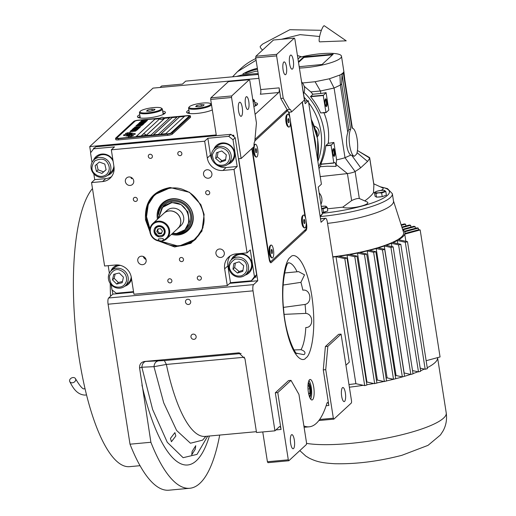 <?xml version="1.0" encoding="UTF-8"?>
<svg xmlns="http://www.w3.org/2000/svg" width="516" height="516" viewBox="0 0 516 516"><rect width="100%" height="100%" fill="white"/><g stroke="black" fill="none" stroke-linecap="round" stroke-linejoin="round"><path stroke-width="0.77" d="M285.735 74.536A6.437 1.851 -95.3 0 1 285.348 74.723A6.437 1.851 -95.3 0 1 282.987 69.176A6.437 1.851 -95.3 0 1 283.781 62.088A6.437 1.851 -95.3 0 1 284.168 61.901A6.437 1.851 -95.3 0 1 286.528 67.448A6.437 1.851 -95.3 0 1 285.735 74.536M248.093 109.308A6.437 1.851 -95.3 0 1 247.712 109.495A6.437 1.851 -95.3 0 1 245.352 103.948A6.437 1.851 -95.3 0 1 246.145 96.86A6.437 1.851 -95.3 0 1 246.525 96.673A6.437 1.851 -95.3 0 1 248.886 102.22A6.437 1.851 -95.3 0 1 248.093 109.308M294.081 349.958L300.996 349.706C304.588 350.97 305.736 352.512 304.44 354.331L303.737 354.627L296.694 353.273M297.01 353.486C295.965 355.453 285.419 335.974 283.581 308.89C280.652 282.059 286.877 261.973 288.122 263.16L288.463 262.689M308.329 382.511A7.566 2.18 -95.3 0 1 310.567 388.129A7.566 2.18 84.7 0 1 309.69 397.307M289.953 117.874L289.25 113.423A5.154 1.483 84.7 0 0 289.018 112.217L291.476 111.991L304.408 100.04L294.855 39.029L294.326 38.094L276.744 54.335L276.602 55.889L255.723 57.818L260.696 89.565L279.117 87.868L280.775 98.453L287.135 109.682L254.962 139.397M279.117 87.868A3.864 1.109 -95.3 0 1 278.698 92.532L255.091 114.339M287.135 109.682L289.592 109.45L283.232 98.227L280.775 98.453M276.602 55.889L283.232 98.227M278.698 92.532L260.277 94.228A3.864 1.109 84.7 0 0 260.696 89.565M188.888 110.172A14.164 2.922 -8.9 0 0 186.599 112.23A14.164 2.922 -8.9 0 0 196.912 113.443A14.164 2.922 -8.9 0 0 212.321 109.902M253.872 106.541A14.164 2.922 -8.9 0 0 257.581 103.884A14.164 2.922 -8.9 0 0 254.781 102.62M139.759 114.707A14.164 2.922 -8.9 0 0 137.469 116.764A14.164 2.922 -8.9 0 0 147.782 117.977A14.164 2.922 -8.9 0 0 165.462 112.378A14.164 2.922 -8.9 0 0 162.663 111.121M258.935 78.342L153.02 88.113L89.732 146.583L216.243 134.915L210.683 99.427L210.825 97.872L228.401 81.631L249.286 79.703L231.703 95.95L231.561 97.505L241.12 158.509L254.053 146.557A5.154 1.483 84.7 0 1 254.762 141.629L256.446 122.976L249.815 80.644L249.286 79.703M291.476 111.991A5.154 1.483 84.7 0 0 289.895 109.302A5.154 1.483 84.7 0 0 289.592 109.45M293.294 60.424A7.082 2.038 -95.3 0 1 292.108 69.176A7.082 2.038 -95.3 0 1 289.611 63.823A7.082 2.038 -95.3 0 1 290.805 55.07A7.082 2.038 -95.3 0 1 293.294 60.424M294.326 38.094L273.441 40.022L255.865 56.263L255.723 57.818M276.744 54.335L255.865 56.263M187.501 113.049A14.164 2.922 171.1 0 1 189.179 112.043M256.974 104.935A14.164 2.922 -8.9 0 0 255.072 104.49M138.372 117.577A14.164 2.922 171.1 0 1 140.049 116.571M164.856 113.43A14.164 2.922 -8.9 0 0 162.953 112.985M302.228 102.052L321.055 222.28L325.241 218.416A5.154 1.483 84.7 0 1 325.551 218.268L320.5 218.732M219.7 435.072A170.003 48.917 -95.3 0 1 189.753 488.271L168.867 490.2A170.003 48.917 -95.3 0 1 130.013 444.192L108.089 304.208A5.154 1.483 -95.3 0 1 108.65 297.99L112.836 294.12L112.191 290.011M90.687 152.672L89.732 146.583M108.65 297.99L253.582 284.619L257.768 280.756L229.775 283.336M133.625 292.204L112.836 294.12M257.768 280.756L238.663 158.734L241.12 158.509M231.561 97.505L210.683 99.427M242.262 107.567A7.082 2.038 -95.3 0 1 241.069 116.326A7.082 2.038 -95.3 0 1 238.579 110.972A7.082 2.038 -95.3 0 1 239.772 102.22A7.082 2.038 -95.3 0 1 242.262 107.567M313.734 387.245A10.301 2.967 84.7 0 0 310.11 379.46A10.301 2.967 84.7 0 0 308.375 392.192A10.301 2.967 84.7 0 0 311.999 399.977A10.301 2.967 84.7 0 0 313.734 387.245M251.834 148.608L269.1 258.884A5.154 1.483 84.7 0 0 270.913 262.773A5.154 1.483 84.7 0 0 271.223 262.625L306.046 230.452A5.154 1.483 84.7 0 0 306.607 224.234L306.13 221.209M253.582 284.619A5.154 1.483 84.7 0 0 253.021 290.837L274.944 430.828L279.466 426.648A3.864 1.109 -95.3 0 1 279.698 426.538A3.864 1.109 -95.3 0 1 281.052 429.454L275.318 392.805L277.769 392.579L288.302 459.814L267.417 461.743L262.754 431.95M288.302 459.814L288.831 460.749L306.414 444.508L306.549 442.954L298.945 394.398L290.998 380.363L288.541 380.589L275.318 392.805M303.885 425.926A119.776 34.462 84.7 0 0 309.187 426.816A119.776 34.462 84.7 0 0 326.918 403.299A3.864 1.109 -95.3 0 1 327.492 402.545A3.864 1.109 -95.3 0 1 328.853 405.46L323.28 369.875L325.738 369.65L333.342 418.205L319.636 419.469M333.342 418.205L333.871 419.14L351.448 402.899L351.59 401.345L341.063 334.11L338.606 334.336L325.377 346.558L323.28 369.875M345.939 365.238L349.287 362.148L327.363 222.157A5.154 1.483 84.7 0 0 325.551 218.268M305.743 218.726L290.34 120.357M192.139 451.371L195.745 445.695L195.254 449.191L191.733 454.86L192.139 451.371M170.454 438.368L174.892 432.614L175.827 435.981L171.422 441.728L170.454 438.368M189.753 488.271A170.003 48.917 -95.3 0 1 150.891 442.27L130.013 444.192M190.972 336.98A2.703 2.528 47.3 0 1 194.364 334.303A2.703 2.528 47.3 0 1 195.383 338.728A2.703 2.528 47.3 0 1 190.972 336.98M185.515 302.118A2.703 2.528 47.3 0 1 188.908 299.441A2.703 2.528 47.3 0 1 189.927 303.866A2.703 2.528 47.3 0 1 185.515 302.118M150.891 442.27L139.572 367.934C139.404 364.29 141.074 362.129 144.583 361.464L238.734 352.854L244.965 358.743L256.523 432.524L274.944 430.828M231.703 95.95L210.825 97.872M284.174 314.36L305.775 313.393C313.676 314.005 313.689 327.847 305.795 327.505A45.479 13.087 -95.3 0 1 300.996 349.706M284.632 272.983L298.59 271.629L304.53 274.835L300.918 282.349L283.129 285.038M300.918 282.349A45.479 13.087 -95.3 0 1 302.834 290.185C310.593 288.747 312.78 302.724 305.066 304.434L283.452 307.388M308.968 380.505A10.301 2.967 -95.3 0 1 311.277 387.471A10.301 2.967 84.7 0 1 310.69 399.165M290.998 380.363L277.769 392.579M325.377 346.558L327.834 346.333L325.738 369.65M341.063 334.11L327.834 346.333M244.552 357.233L166.371 364.444L153.968 366.67L141.874 367.231L152.633 409.498L167.274 442.296L183.115 457.692L197.009 454.396L207.677 436.181M241.127 353.499L164.372 360.574L145.912 361.439A6.437 4.547 -92.1 0 0 141.874 367.231L139.572 367.934M288.831 460.749L267.952 462.678L267.417 461.743M294.32 440A7.082 2.038 -95.3 0 1 293.127 448.759A7.082 2.038 -95.3 0 1 290.637 443.405A7.082 2.038 -95.3 0 1 291.83 434.646A7.082 2.038 -95.3 0 1 294.32 440M345.352 392.857A7.082 2.038 -95.3 0 1 344.166 401.609A7.082 2.038 -95.3 0 1 341.669 396.256A7.082 2.038 -95.3 0 1 342.863 387.503A7.082 2.038 -95.3 0 1 345.352 392.857M333.871 419.14L318.862 420.527M131.025 133.057A1.606 0.329 -8.9 0 0 129.819 133.27L129.639 133.321A7.469 1.542 -8.9 0 0 129.458 133.741A7.469 1.542 -8.9 0 0 129.561 133.947A2.832 0.581 -8.9 0 1 130.129 133.876A2.832 0.581 -8.9 0 1 132.193 134.121A2.832 0.581 -8.9 0 1 131.87 134.463A11.217 2.316 -8.9 0 1 133.154 134.715L134.605 134.321A1.606 0.329 -8.9 0 0 135.405 133.902A1.606 0.329 -8.9 0 0 135.198 133.779L131.986 133.07A1.606 0.329 -8.9 0 0 131.025 133.057M135.405 133.934A1.606 0.329 -8.9 0 0 135.205 133.838L131.993 133.134A1.606 0.329 -8.9 0 0 131.032 133.122A1.606 0.329 -8.9 0 0 129.826 133.334L129.645 133.386A7.469 1.542 -8.9 0 0 129.464 133.773M132.193 134.154A2.832 0.581 171.1 0 1 132.199 134.186A2.832 0.581 171.1 0 1 131.961 134.476M163.662 117.816L187.572 115.61A3.864 0.8 171.1 0 1 190.385 115.939L190.572 117.126A3.864 0.8 171.1 0 1 190.443 117.384L172.357 134.089A3.864 0.8 171.1 0 1 167.668 135.353L118.538 139.888A3.864 0.8 171.1 0 1 115.726 139.559L115.539 138.372A3.864 0.8 171.1 0 1 115.674 138.114L133.754 121.408A3.864 0.8 171.1 0 1 138.443 120.144L160.308 118.125M160.134 118.358L138.101 120.389A2.574 0.529 -8.9 0 0 134.973 121.234L116.893 137.94A2.574 0.529 -8.9 0 0 116.803 138.114A2.574 0.529 -8.9 0 0 118.68 138.333L118.686 138.391A2.574 0.529 171.1 0 1 116.809 138.172A2.574 0.529 171.1 0 1 116.809 138.14L116.809 138.172M189.108 116.106A2.574 0.529 171.1 0 1 189.114 116.139L189.108 116.074A2.574 0.529 -8.9 0 1 189.017 116.248L170.931 132.954A2.574 0.529 -8.9 0 1 167.81 133.799L118.68 138.333M189.108 116.074A2.574 0.529 -8.9 0 0 187.231 115.855L163.882 118.009M160.773 134.173L165.688 133.715L184.438 116.39L179.523 116.848L160.773 134.173M153.4 134.85L158.315 134.399L177.072 117.074L172.157 117.525L153.4 134.85M146.034 135.527L150.949 135.076L169.7 117.751L164.785 118.203L146.034 135.527M143.009 134.237L159.876 118.661L154.961 119.112L136.211 136.437L141.12 135.985L141.952 135.218M133.309 135.289A7.418 1.529 -8.9 0 0 133.089 135.024A7.031 1.451 -8.9 0 0 131.348 134.624A9.798 2.019 171.1 0 1 129.516 134.328A6.637 1.367 171.1 0 1 128.936 133.889L128.923 133.825A6.637 1.367 -8.9 0 1 129.194 133.347A76.303 15.732 -8.9 0 1 130.322 132.438L127.833 133.231A11.823 2.438 -8.9 0 0 127.581 133.85A6.173 1.271 -8.9 0 0 127.581 133.857A6.173 1.271 -8.9 0 0 128.755 134.399A230.652 47.562 -8.9 0 1 130.206 134.612A9.714 2.006 -8.9 0 1 131.522 134.973A6.379 1.316 -8.9 0 1 131.812 135.289A6.379 1.316 -8.9 0 1 131.541 135.76L131.554 135.824A45.814 9.449 171.1 0 1 130.748 136.45M128.923 133.825A6.637 1.367 -8.9 0 0 129.503 134.263A9.798 2.019 -8.9 0 0 131.335 134.56L131.348 134.624M131.541 135.76A45.814 9.449 -8.9 0 1 130.613 136.482L133.115 135.689A7.418 1.529 -8.9 0 0 133.302 135.256A7.418 1.529 -8.9 0 0 133.083 134.96A7.031 1.451 -8.9 0 0 131.335 134.56M131.206 135.353A7.637 1.574 -8.9 0 0 130.883 135.011A7.321 1.509 -8.9 0 0 129.335 134.67A9.804 2.019 171.1 0 1 127.6 134.354A7.405 1.529 171.1 0 1 127.046 133.896L127.039 133.831A7.405 1.529 -8.9 0 1 127.136 133.509A16.08 3.315 -8.9 0 1 128.116 132.644L125.685 133.425A6.992 1.438 -8.9 0 0 125.491 133.844A6.992 1.438 -8.9 0 0 125.975 134.263A8.495 1.754 -8.9 0 0 127.484 134.56A18.608 3.838 -8.9 0 1 128.723 134.708A6.044 1.245 -8.9 0 1 129.787 135.198A10.165 2.096 -8.9 0 1 129.8 135.25A10.165 2.096 -8.9 0 1 129.439 135.94L129.445 135.998A25.865 5.334 171.1 0 1 128.619 136.65M127.039 133.831A7.405 1.529 -8.9 0 0 127.594 134.289A9.804 2.019 -8.9 0 0 129.322 134.612L129.335 134.67M129.439 135.94A25.865 5.334 -8.9 0 1 128.471 136.675L130.864 135.901A7.637 1.574 -8.9 0 0 131.206 135.321A7.637 1.574 -8.9 0 0 130.871 134.953A7.321 1.509 -8.9 0 0 129.322 134.612M126.614 135.057L126.601 134.999A2.825 0.581 -8.9 0 1 126.93 134.65A11.229 2.316 -8.9 0 1 125.646 134.399L124.195 134.792A1.606 0.329 -8.9 0 0 123.395 135.218A1.606 0.329 -8.9 0 0 123.601 135.34L126.813 136.043A1.606 0.329 -8.9 0 0 128.981 135.843L129.161 135.798A7.463 1.542 -8.9 0 0 129.342 135.373A7.463 1.542 -8.9 0 0 129.239 135.173L129.245 135.237A2.825 0.581 171.1 0 1 126.614 135.057A2.825 0.581 171.1 0 1 126.607 135.024M126.601 134.999A2.825 0.581 -8.9 0 0 129.239 135.173M135.508 130.703L133.818 131.283L130.613 131.206L129.98 131.574L131.767 131.554L135.534 131.116L136.166 130.748L134.857 130.832M130.812 130.696L136.953 130.129L130.716 130.858M131.296 130.251L137.34 129.774L137.92 129.239L131.296 130.251L136.663 129.819L137.843 129.31M132.29 129.329L138.43 128.768L132.193 129.49M139.262 127.994L133.444 128.265L138.546 128.116L132.677 128.974L138.817 128.407L134.076 128.768L139.262 127.994M137.237 127.368L133.573 128.149L139.713 127.581L140.049 127.162L138.869 127.162L133.657 128.136M134.682 127.123L140.823 126.555L134.586 127.284M141.977 125.491L139.197 125.665L139.617 125.278L136.714 125.898L137.198 125.453L136.411 125.523L135.837 126.059L141.977 125.491M142.68 124.84L136.54 125.401L142.68 124.84M136.863 125.104L142.906 124.627L143.487 124.098L136.85 125.188M143.616 123.975L137.475 124.543L143.616 123.975M140.249 123.608L137.695 124.337L143.835 123.769L140.249 123.608L137.785 124.33M140.971 122.937L138.417 123.672L144.557 123.105L140.971 122.937L138.507 123.659M145.86 121.905L142.506 122.615L142.919 122.228L140.023 122.84L140.5 122.395L139.72 122.466L139.139 123.001L145.28 122.434L145.86 121.905M141.113 121.724L139.849 122.35L146.344 121.46L141.113 121.724M141.848 121.047L140.584 121.666L147.079 120.776L141.848 121.047M147.466 120.421L141.326 120.989L147.466 120.421M131.535 130.787L136.172 130.2L131.47 130.742M133.012 129.426L137.649 128.839L132.947 129.381M136.282 127.813L134.45 127.987L135.901 127.516L136.585 127.536L136.295 127.878L134.45 127.987M137.843 127.349L139.333 127.284L137.069 127.742L137.843 127.349M135.405 127.22L140.036 126.626L135.334 127.168M140.629 123.692L138.449 124.188L140.629 123.692M141.352 123.027L139.172 123.517L141.352 123.027M160.857 134.16L179.536 116.906L184.36 116.461M153.491 134.844L172.163 117.59L176.994 117.145M146.118 135.521L164.798 118.267L169.622 117.822M136.295 136.43L154.968 119.177L159.799 118.732M189.114 116.139A2.574 0.529 171.1 0 1 189.024 116.313L170.944 133.018A2.574 0.529 171.1 0 1 167.816 133.863L118.686 138.391M190.385 115.939A3.864 0.8 171.1 0 1 190.256 116.197L172.17 132.902A3.864 0.8 171.1 0 1 167.481 134.173L167.668 135.353M167.481 134.173L118.351 138.701A3.864 0.8 171.1 0 1 115.539 138.372M127.833 133.231L127.839 133.296A11.823 2.438 -8.9 0 0 127.587 133.889M128.832 133.025L127.839 133.296M129.335 132.644L128.845 133.083M130.206 132.528L129.348 132.709M131.819 135.321A6.379 1.316 171.1 0 1 131.825 135.353A6.379 1.316 171.1 0 1 131.554 135.824M129.8 135.282A10.165 2.096 171.1 0 1 129.806 135.308A10.165 2.096 171.1 0 1 129.445 135.998M127.981 132.735L125.691 133.489A6.992 1.438 -8.9 0 0 125.498 133.876M126.839 134.702A11.229 2.316 171.1 0 1 125.659 134.463L124.201 134.857A1.606 0.329 -8.9 0 0 123.401 135.244M135.966 130.716L135.521 130.767M131.199 131.103L130.619 131.27M131.793 131.096L131.206 131.161M131.354 131.503L131.006 131.567M131.864 131.464L131.367 131.561M133.818 131.283L131.87 131.528M134.36 131.225L133.831 131.348M134.786 131.154L134.366 131.283M136.934 130.148L130.825 130.761M136.172 130.2L131.548 130.851M138.404 128.787L132.302 129.393M137.649 128.839L133.018 129.49M139.507 127.768L133.38 128.394M138.546 128.116L132.76 128.968M138.836 128.394L134.076 128.768M139.191 128.058L134.657 128.232M140.075 127.246L137.25 127.433M136.585 127.536L136.295 127.878M139.333 127.284L137.069 127.742M140.797 126.581L134.689 127.188M140.036 126.626L135.411 127.278M139.539 125.349L136.714 125.898M137.121 125.517L135.921 126.046M141.997 125.472L139.197 125.665M136.637 125.317L142.706 124.82M143.409 124.169L142.229 124.679L136.875 125.169M143.635 123.956L137.559 124.537M143.861 123.75L141.191 123.937M141.429 123.608L140.262 123.672M140.713 123.724L138.449 124.188M144.583 123.085L141.913 123.266M142.177 123.021L140.984 123.001M141.436 123.06L139.172 123.517M145.783 121.969L142.506 122.615M142.848 122.298L140.023 122.84M140.429 122.466L139.23 122.995M146.267 121.524L140.855 121.963M141.036 121.795L139.933 122.344M147.002 120.847L141.59 121.279M141.771 121.112L140.668 121.66M141.423 120.899L147.486 120.402M141.835 135.489L141.874 135.766A2.058 0.426 171.1 0 0 143.319 135.947A2.058 0.426 -8.9 0 0 145.951 135.127L145.905 134.85A2.058 0.426 -8.9 0 0 145.88 134.792A2.445 2.445 0 0 0 141.842 135.424A2.058 0.426 171.1 0 0 141.835 135.489A2.058 0.426 171.1 0 0 143.274 135.669A2.058 0.426 -8.9 0 0 145.905 134.85M159.915 118.783L159.96 119.061A2.058 0.426 171.1 0 0 161.405 119.241A2.058 0.426 -8.9 0 0 164.03 118.422L163.985 118.145A2.058 0.426 -8.9 0 0 163.959 118.087A2.445 2.445 0 0 0 159.928 118.719A2.058 0.426 171.1 0 0 159.915 118.783A2.058 0.426 171.1 0 0 161.36 118.964A2.058 0.426 -8.9 0 0 163.985 118.145M110.501 296.274A142.958 41.132 -95.3 0 1 110.25 283.542M140.03 465.696L129.535 466.664A142.958 41.132 -95.3 0 1 79.238 358.652A142.958 41.132 -95.3 0 1 92.467 188.546M320.094 216.114L302.395 101.897M258.322 74.433L185.663 81.135L182.483 84.076L161.605 86.004L160.018 87.468M320.249 215.901L322.429 213.888L320.204 216.817M322.429 213.888L318.237 187.121L321.416 184.186L308.355 100.762L305.175 103.703L300.815 77.09M308.355 100.762L304.762 101.097M319.14 192.881A10.301 9.636 47.3 0 1 320.933 204.362M301.783 82.076A10.301 9.636 47.3 0 1 304.279 91.719A10.301 9.636 47.3 0 1 303.582 93.551M149.885 231.671L145.525 219.919C144.435 201.711 152.652 190.907 170.183 187.501L189.417 192.262L200.859 204.652L204.143 214.514L201.924 231.187L190.894 243.326L174.64 246.97L158.451 240.94M149.834 229.826L146.305 219.571L147.402 205.903L154.632 194.674L170.59 187.643L189.565 192.358M200.859 204.652L204.033 214.243L202.936 227.904L195.706 239.134L178.736 246.242L160.282 241.14M130.877 177.265A4.38 4.096 -132.7 0 0 131.619 178.697L132.244 178.117M143.28 256.497A4.38 4.096 -132.7 0 0 145.983 259.425M94.454 148.04L93.706 148.111L93.628 148.802L95.802 146.796L230.91 134.328L235.18 137.727L256.626 274.68L253.524 278.756L251.35 280.769L230.471 282.691L227.285 285.632L133.941 294.243L131.309 277.434A14.164 13.248 47.3 0 0 115.655 264.985L104.6 266.004L91.538 182.587L94.718 179.645L93.815 173.886M133.721 180.819A4.38 4.096 -132.7 0 0 126.575 177.988A4.38 4.096 -132.7 0 0 128.226 185.141A4.38 4.096 -132.7 0 0 133.721 180.819M146.131 260.051A4.38 4.096 -132.7 0 0 138.985 257.22A4.38 4.096 -132.7 0 0 140.636 264.379A4.38 4.096 -132.7 0 0 146.131 260.051M215.946 253.614A4.38 4.096 -132.7 0 0 223.093 256.446A4.38 4.096 -132.7 0 0 221.435 249.286A4.38 4.096 -132.7 0 0 215.946 253.614M203.536 174.376A4.38 4.096 -132.7 0 0 210.683 177.207A4.38 4.096 -132.7 0 0 209.032 170.048A4.38 4.096 -132.7 0 0 203.536 174.376M133.534 291.637L116.242 293.23L111.972 289.837L111.166 284.697M109.373 273.222L108.192 265.675M92.016 162.411L90.526 152.878L93.628 148.802L114.507 146.879L111.327 149.814L204.671 141.203L207.851 138.269L228.73 136.34L230.91 134.328M235.18 137.727L233 139.733L228.73 136.34M233 139.733L237.192 166.507L234.012 169.441L247.074 252.866L250.26 249.925L254.446 276.692L256.626 274.68M251.35 280.769L254.446 276.692M205.658 192.9A2.122 1.987 -132.7 0 0 209.128 194.274A2.122 1.987 -132.7 0 0 208.322 190.797A2.122 1.987 -132.7 0 0 205.658 192.9M133.328 199.569A2.122 1.987 -132.7 0 0 136.798 200.943A2.122 1.987 -132.7 0 0 135.992 197.473A2.122 1.987 -132.7 0 0 133.328 199.569M179.439 259.735A2.122 1.987 -132.7 0 0 182.903 261.109A2.122 1.987 -132.7 0 0 182.103 257.632A2.122 1.987 -132.7 0 0 179.439 259.735M177.794 153.787A2.122 1.987 -132.7 0 0 181.264 155.161A2.122 1.987 -132.7 0 0 180.465 151.691A2.122 1.987 -132.7 0 0 177.794 153.787M197.293 278.298A2.122 1.987 -132.7 0 0 200.763 279.672A2.122 1.987 -132.7 0 0 199.963 276.195A2.122 1.987 -132.7 0 0 197.293 278.298M148.318 156.509A2.122 1.987 -132.7 0 0 151.788 157.883A2.122 1.987 -132.7 0 0 150.988 154.407A2.122 1.987 -132.7 0 0 148.318 156.509M167.816 281.014A2.122 1.987 -132.7 0 0 171.286 282.387A2.122 1.987 -132.7 0 0 170.48 278.917A2.122 1.987 -132.7 0 0 167.816 281.014M227.285 285.632L224.654 268.823A14.164 13.248 47.3 0 1 228.556 257.174A14.164 13.248 47.3 0 1 236.025 253.885L247.074 252.866M234.012 169.441L222.957 170.461A14.164 13.248 47.3 0 1 207.303 158.012L210.483 155.077A14.164 13.248 -132.7 0 0 213.218 161.56M204.671 141.203L207.303 158.012M111.327 149.814L113.959 166.623A14.164 13.248 47.3 0 1 110.063 178.278A14.164 13.248 47.3 0 1 102.594 181.567L105.774 178.626A14.164 13.248 -132.7 0 0 111.521 176.665M91.538 182.587L102.594 181.567M245.145 275.125A11.268 10.539 -132.7 0 0 248.996 272.919A11.268 10.539 -132.7 0 0 252.092 263.65A11.268 10.539 -132.7 0 0 244.739 254.498A11.268 10.539 -132.7 0 0 233.703 256.362A11.268 10.539 -132.7 0 0 231.2 260.025M230.271 255.846A14.164 13.248 -132.7 0 0 227.84 265.888L230.471 282.691M124.782 286.225A11.268 10.539 -132.7 0 0 128.626 284.019A11.268 10.539 -132.7 0 0 131.554 279.014M118.235 264.998A11.268 10.539 -132.7 0 0 113.333 267.462A11.268 10.539 -132.7 0 0 110.83 271.126M94.718 179.645L105.774 178.626M107.425 175.414A11.268 10.539 -132.7 0 0 111.275 173.208A11.268 10.539 -132.7 0 0 114.126 168.513M112.894 159.831A11.268 10.539 -132.7 0 0 95.982 156.651A11.268 10.539 -132.7 0 0 93.48 160.315M207.851 138.269L210.483 155.077M227.795 164.314A11.268 10.539 -132.7 0 0 231.645 162.108A11.268 10.539 -132.7 0 0 234.741 152.839A11.268 10.539 -132.7 0 0 227.388 143.687A11.268 10.539 -132.7 0 0 216.346 145.551A11.268 10.539 -132.7 0 0 213.843 149.214M215.436 163.959A14.164 13.248 -132.7 0 0 226.137 167.526L237.192 166.507M111.443 173.054A11.268 10.539 47.3 0 1 107.812 175.092M96.15 156.503A11.268 10.539 -132.7 0 0 93.835 159.954M128.794 283.865A11.268 10.539 47.3 0 1 125.169 285.896M113.501 267.314A11.268 10.539 -132.7 0 0 111.185 270.765M231.807 161.947A11.268 10.539 47.3 0 1 228.182 163.985M216.52 145.396A11.268 10.539 -132.7 0 0 214.198 148.853M249.164 272.758A11.268 10.539 47.3 0 1 245.532 274.796M233.871 256.207A11.268 10.539 -132.7 0 0 231.555 259.664M131.877 177.82A59.566 55.709 -132.7 0 0 131.451 178.471M233.974 136.766L233.729 135.192L232.174 135.334M254.562 277.402L255.955 277.131L255.749 275.834M131.832 177.788A59.566 55.709 -132.7 0 0 131.419 178.42M233.729 135.192L232.335 135.463M94.286 148.195L93.544 148.266M255.788 277.286L255.594 276.041M233.754 136.592L233.561 135.347M126.452 281.039C127.084 275.821 124.898 272.19 119.906 270.145C116.003 268.481 112.527 270.436 109.482 276.015C109.721 282.568 111.907 286.199 116.029 286.909C121.273 287.889 124.743 285.935 126.452 281.039M128 281.085A10.301 9.636 -132.7 0 0 120.518 268.636A10.301 9.636 -132.7 0 0 111.308 270.648A10.301 9.636 -132.7 0 0 108.734 280.311A10.301 9.636 -132.7 0 0 116.087 287.799A10.301 9.636 -132.7 0 0 125.291 285.787A10.301 9.636 -132.7 0 0 128 281.085M111.308 270.648L114.326 267.862A10.301 9.636 47.3 0 1 120.576 265.43M125.291 285.787L128.31 283A10.301 9.636 -132.7 0 0 131.225 276.957M112.475 279.859L116.687 284.058L122.176 282.729L123.453 277.195L119.248 272.996L113.759 274.325L112.475 279.859L114.152 278.311L118.364 282.51L122.453 281.517M116.687 284.058L118.364 282.51M115.152 273.99L114.152 278.311M106.567 174.485C110.018 170.712 110.153 166.61 106.967 162.172C104.516 158.657 100.414 158.244 94.66 160.947C91.222 166.268 91.087 170.377 94.26 173.26C98.253 176.988 102.355 177.401 106.567 174.485M107.747 175.143A10.301 9.636 -132.7 0 0 107.941 174.976A10.301 9.636 -132.7 0 0 108.212 161.069A10.301 9.636 -132.7 0 0 93.957 159.837A10.301 9.636 -132.7 0 0 93.686 173.744A10.301 9.636 -132.7 0 0 107.747 175.143M93.957 159.837L96.969 157.058A10.301 9.636 47.3 0 1 111.224 158.289A10.301 9.636 -132.7 0 1 113.133 161.373M107.941 174.976L110.953 172.189A10.301 9.636 -132.7 0 0 113.875 166.113M95.118 165.675L96.421 171.376L101.916 173.415L106.109 169.758L104.806 164.056L99.311 162.018L95.118 165.675M96.421 171.376L98.098 169.829L103.593 171.867L106.096 169.687M96.808 164.198L98.098 169.829M101.916 173.415L103.593 171.867M241.462 275.783C246.164 273.686 247.828 270.036 246.455 264.831C245.435 260.728 241.688 258.806 235.206 259.064C229.936 262.567 228.272 266.217 230.213 270.016C232.613 274.893 236.367 276.815 241.462 275.783M242.249 276.666A10.301 9.636 -132.7 0 0 245.661 274.68A10.301 9.636 -132.7 0 0 247.951 264.147A10.301 9.636 -132.7 0 0 231.678 259.548A10.301 9.636 -132.7 0 0 229.388 270.081A10.301 9.636 -132.7 0 0 242.249 276.666M231.678 259.548L234.69 256.762A10.301 9.636 47.3 0 1 250.963 261.36A10.301 9.636 -132.7 0 1 248.673 271.9L245.661 274.68M233.864 263.502L232.974 269.139L237.444 273.054L242.804 271.345L243.694 265.708L239.224 261.793L233.864 263.502M232.974 269.139L234.651 267.591L239.114 271.506L242.971 270.274M235.373 263.025L234.651 267.591M237.444 273.054L239.114 271.506M229.601 158.412C229.788 153.129 227.317 149.679 222.196 148.047C218.191 146.712 214.914 148.969 212.36 154.813C213.153 161.36 215.617 164.817 219.764 165.178C225.04 165.72 228.317 163.462 229.601 158.412M231.168 158.36A10.301 9.636 -132.7 0 0 222.706 146.518A10.301 9.636 -132.7 0 0 214.327 148.737A10.301 9.636 -132.7 0 0 211.87 158.805A10.301 9.636 -132.7 0 0 219.926 166.094A10.301 9.636 -132.7 0 0 228.311 163.869A10.301 9.636 -132.7 0 0 231.168 158.36M214.327 148.737L217.339 145.951A10.301 9.636 47.3 0 1 225.718 143.732A10.301 9.636 -132.7 0 1 233.774 151.02A10.301 9.636 -132.7 0 1 231.323 161.089L228.311 163.869M215.656 158.412L220.177 162.263L225.505 160.463L226.311 154.813L221.783 150.962L216.456 152.762L215.656 158.412L217.326 156.864L221.854 160.715L225.653 159.438M220.177 162.263L221.854 160.715M217.984 152.246L217.326 156.864M161.224 241.107L165.526 243.352C178.478 250.234 198.673 242.004 202.246 228.388C208.238 215.804 198.686 194.906 184.876 190.398C171.925 183.515 151.736 191.746 148.156 205.362L146.531 216.668L149.943 228.898M154.761 194.551A30.263 28.309 -132.7 0 0 147.918 204.942A30.263 28.309 -132.7 0 0 149.898 229.201M160.915 241.127A30.263 28.309 -132.7 0 0 165.597 243.604A30.263 28.309 -132.7 0 0 195.835 239.018M171.454 234.367A18.724 17.512 47.3 0 0 192.597 222.983A18.724 17.512 47.3 0 0 181.29 200.202A18.724 17.512 -132.7 0 0 163.385 202.349A18.724 17.512 -132.7 0 0 157.47 219.229M158.283 218.474A18.137 16.963 47.3 0 1 181.426 200.427A18.137 16.963 47.3 0 1 192.429 222.312A18.137 16.963 47.3 0 1 172.267 233.613M172.492 233.406L176.433 233.548A17.183 16.067 47.3 0 0 191.642 220.209A17.183 16.067 47.3 0 0 180.787 201.582A17.183 16.067 -132.7 0 0 158.676 214.34M176.433 233.548L184.922 229.814L186.128 228.698A16.099 15.054 47.3 0 0 180.439 202.543A16.099 15.054 -132.7 0 0 164.275 205.052L163.069 206.161M179.226 227.175A10.301 9.636 -132.7 0 0 179.484 226.95A10.301 9.636 -132.7 0 0 180.161 226.253L178.549 227.737A10.301 9.636 -132.7 0 0 180.71 219.958A10.301 9.636 -132.7 0 0 169.325 210.902A10.301 9.636 -132.7 0 0 163.888 213.295A10.301 9.636 -132.7 0 0 163.856 213.327M184.922 229.814L189.34 221.525L187.869 211.876L181.071 204.581L171.557 202.427L163.075 206.161L158.509 218.268M178.549 227.737L178.104 227.833M179.484 226.95L180.819 225.711A10.301 9.636 -132.7 0 0 183.657 217.236A10.301 9.636 -132.7 0 0 176.93 208.87A10.301 9.636 -132.7 0 0 166.836 210.573L163.888 213.295M172.531 233.367L176.233 233.477C195.899 232.632 190.797 200.053 171.428 202.807L161.824 207.793L158.547 218.229M313.451 133.328A68.26 63.842 47.3 0 1 316.056 149.969A68.26 63.842 -132.7 0 0 313.451 133.328M161.282 108.089A10.946 2.258 171.1 0 1 147.937 112.843A10.946 2.258 -8.9 0 1 140.139 111.398A10.946 2.258 -8.9 0 1 153.633 107.586A10.946 2.258 171.1 0 1 161.282 108.089L161.998 108.586A11.591 2.393 171.1 0 1 162.334 109.044A11.591 2.393 171.1 0 1 147.873 113.617A11.591 2.393 -8.9 0 1 139.43 112.63L140.275 118.022M140.139 111.398L139.61 112.088A11.591 2.393 -8.9 0 0 139.43 112.63M151.949 109.14L147.679 110.018L146.518 111.088L149.627 111.282L153.891 110.411L155.052 109.34L151.949 109.14L152.201 110.759M147.679 110.018L147.86 111.172M210.412 103.555A10.946 2.258 171.1 0 1 197.067 108.308A10.946 2.258 -8.9 0 1 189.269 106.87A10.946 2.258 -8.9 0 1 202.762 103.052A10.946 2.258 171.1 0 1 210.412 103.555L211.128 104.051A11.591 2.393 171.1 0 1 211.463 104.509A11.591 2.393 171.1 0 1 197.002 109.089A11.591 2.393 -8.9 0 1 188.559 108.096L189.404 113.494M189.269 106.87L188.74 107.56A11.591 2.393 -8.9 0 0 188.559 108.096M201.079 104.613L196.809 105.483L195.648 106.554L198.757 106.754L203.02 105.877L204.181 104.806L201.079 104.613L201.33 106.225M196.809 105.483L196.989 106.644M252.737 99.291A10.946 2.258 171.1 0 1 253.401 99.588L254.117 100.085A11.591 2.393 171.1 0 1 254.453 100.543A11.591 2.393 171.1 0 1 253.15 101.942M253.401 99.588A10.946 2.258 171.1 0 1 253.008 101.02M309.342 396.353A6.469 1.858 -95.3 0 0 309.723 396.036A6.469 1.858 -95.3 0 0 310.277 388.393A6.469 1.858 84.7 0 0 308.587 383.749A6.469 1.858 84.7 0 0 308.162 383.517M308.781 394.301L309.832 393.334L309.826 388.812L308.594 385.426L307.968 386.007M309.826 388.812L308.026 388.98M309.832 393.334L308.594 393.444M252.169 148.298L269.629 259.819L270.687 261.689L306.188 228.898L306.214 224.17M270.687 261.689L269.9 261.76M269.629 259.819L269.281 259.851M289.199 115.526L288.721 112.488L287.664 110.618L254.827 140.952M287.664 110.618L285.948 110.772M304.995 216.378L290.418 123.324M287.019 114.604L286.515 115.261A5.799 1.671 84.7 0 0 286.012 122.118A5.799 1.671 84.7 0 0 287.528 126.272L288.147 126.833A6.437 1.851 -95.3 0 1 286.464 122.215A6.437 1.851 84.7 0 1 287.019 114.604A6.437 1.851 84.7 0 1 287.547 114.255L287.915 114.217A6.437 1.851 84.7 0 0 286.832 122.176A6.437 1.851 -95.3 0 0 289.095 127.046A6.437 1.851 -95.3 0 0 290.179 119.086A6.437 1.851 84.7 0 0 287.915 114.217M253.427 147.137A5.799 1.671 84.7 0 0 253.53 152.123A5.799 1.671 84.7 0 0 255.046 156.284L255.665 156.845A6.437 1.851 -95.3 0 0 256.246 157.09L256.613 157.051A6.437 1.851 -95.3 0 0 257.697 149.092A6.437 1.851 84.7 0 0 255.433 144.228L255.065 144.261A6.437 1.851 84.7 0 0 254.536 144.609L254.033 145.273A5.799 1.671 84.7 0 0 253.995 145.325M302.808 215.449L302.305 216.114A5.799 1.671 84.7 0 0 301.808 222.964A5.799 1.671 84.7 0 0 303.324 227.124L303.937 227.685A6.437 1.851 -95.3 0 1 302.253 223.06A6.437 1.851 84.7 0 1 302.808 215.449A6.437 1.851 84.7 0 1 303.337 215.101L303.705 215.069A6.437 1.851 84.7 0 0 302.621 223.028A6.437 1.851 -95.3 0 0 304.892 227.891A6.437 1.851 -95.3 0 0 305.969 219.932A6.437 1.851 84.7 0 0 303.705 215.069M270.326 245.461L269.823 246.126A5.799 1.671 84.7 0 0 269.326 252.975A5.799 1.671 84.7 0 0 270.842 257.129L271.455 257.69A6.437 1.851 -95.3 0 1 269.771 253.072A6.437 1.851 84.7 0 1 270.326 245.461A6.437 1.851 84.7 0 1 270.855 245.113L271.223 245.081A6.437 1.851 84.7 0 0 270.139 253.04A6.437 1.851 -95.3 0 0 272.409 257.903A6.437 1.851 -95.3 0 0 273.486 249.944A6.437 1.851 84.7 0 0 271.223 245.081M304.892 227.891L304.517 227.93A6.437 1.851 -95.3 0 1 303.937 227.685M304.879 223.08L304.879 220.945L304.292 219.345L303.718 219.88L303.718 222.015L304.298 223.615L304.879 223.08L304.13 223.151M304.879 220.945L303.718 221.054M289.095 127.046L288.728 127.078A6.437 1.851 -95.3 0 1 288.147 126.833M289.089 122.234L289.083 120.099L288.502 118.499L287.922 119.035L287.922 121.17L288.509 122.769L289.089 122.234L288.334 122.298M289.083 120.099L287.922 120.202M272.409 257.903L272.035 257.935A6.437 1.851 -95.3 0 1 271.455 257.69M272.396 253.092L272.396 250.957L271.809 249.357L271.235 249.892L271.235 252.027L271.816 253.627L272.396 253.092L271.648 253.156M272.396 250.957L271.235 251.06M255.665 156.845A6.437 1.851 -95.3 0 1 253.982 152.22A6.437 1.851 84.7 0 1 253.853 146.744M254.536 144.609A6.437 1.851 84.7 0 0 254.007 145.893M256.613 157.051A6.437 1.851 -95.3 0 1 254.349 152.188A6.437 1.851 84.7 0 1 255.433 144.228M256.607 152.239L256.6 150.104L256.02 148.505L255.439 149.04L255.439 151.175L256.026 152.775L256.607 152.239L255.852 152.31M256.6 150.104L255.439 150.214M319.707 41.848A8.372 1.606 -73.8 0 1 319.991 34.843A8.372 1.606 -73.8 0 1 323.687 26A8.372 1.606 -73.8 0 1 324.358 25.8L346.217 40.835L319.707 41.848M262.605 50.033A3.219 1.135 -135.7 0 1 260.316 46.298A3.219 1.135 -135.7 0 1 260.335 46.285M72.337 382.795A3.219 2.47 -26.4 0 0 75.536 378.744A3.219 2.47 -26.4 0 0 72.969 377.557A3.219 2.47 -26.4 0 0 69.763 381.601A3.219 2.47 -26.4 0 0 72.337 382.795M168.809 230.439A9.662 9.036 -132.7 0 0 158.135 221.951A9.662 9.036 -132.7 0 0 150.388 232.142A9.662 9.036 -132.7 0 0 158.631 240.533L161.327 241.095L163.391 240.095A9.662 9.036 -132.7 0 0 168.809 230.439M169.59 230.233A10.301 9.636 -132.7 0 0 162.869 221.861A10.301 9.636 -132.7 0 0 152.775 223.57A10.301 9.636 -132.7 0 0 149.937 232.045A10.301 9.636 -132.7 0 0 161.327 241.095A10.301 9.636 -132.7 0 0 166.758 238.702A10.301 9.636 -132.7 0 0 169.59 230.233M163.391 240.095L163.146 238.54L158.386 238.979L158.631 240.533M158.722 225.685A5.799 5.418 -132.7 0 0 155.664 227.034A5.799 5.418 -132.7 0 0 154.606 233.49A5.799 5.418 -132.7 0 0 160.476 236.896A5.799 5.418 -132.7 0 0 163.527 235.548A5.799 5.418 -132.7 0 0 164.591 229.091A5.799 5.418 -132.7 0 0 158.722 225.685M156.251 226.93A5.799 5.418 47.3 0 1 156.587 226.356M163.675 234.974A5.799 5.418 -132.7 0 0 164.281 234.677M152.775 223.57L163.824 213.36A10.301 9.636 47.3 0 1 173.918 211.65A10.301 9.636 47.3 0 1 180.639 220.022A10.301 9.636 47.3 0 1 178.484 227.801L179.658 226.718A10.301 9.636 47.3 0 1 178.981 227.414L166.758 238.702M158.864 226.621C156.109 227.156 154.819 228.852 154.994 231.716C155.651 237.766 165.43 236.863 164.204 230.865C163.488 228.053 161.708 226.64 158.864 226.621M158.934 225.847L156.051 227.117L154.542 231.62L158.115 236.064L163.482 235.154L164.985 230.652C164.172 227.472 162.153 225.866 158.934 225.847M161.405 233.651L162.43 231.026L160.624 228.672L157.786 228.93L156.761 231.555L158.567 233.909L161.405 233.651M158.567 233.909L159.405 233.135L161.689 232.929M156.761 231.555L157.599 230.781L159.405 233.135M158.341 228.878L157.599 230.781M342.024 74.433L350.635 129.387A14.164 4.076 84.7 0 0 349.584 144.661A14.164 4.076 84.7 0 0 354.266 156.303L356.62 154.129A14.164 4.076 84.7 0 0 357.098 138.836A14.164 4.076 84.7 0 0 352.112 128.129A14.164 4.076 84.7 0 0 351.97 128.149L343.366 73.195L342.024 74.433L341.657 83.882L348.81 129.555A14.164 4.076 -95.3 0 0 347.823 132.573C345.372 139.043 346.365 151.581 350.79 155.116L345.004 157.709A19.305 3.98 171.1 0 1 336.593 159.812L336.122 164.507L347.416 173.582A7.727 1.593 -8.9 0 0 355.098 171.505A167.429 34.54 -8.9 0 0 360.716 167.777L367.56 161.45A167.429 34.527 -8.9 0 0 369.669 158.044A7.727 1.593 -8.9 0 0 369.701 157.832A7.727 1.593 -8.9 0 0 369.379 157.464L358.478 151.143L369.669 158.044L373.894 185.044L373.487 192.655A167.429 34.527 171.1 0 1 364.78 200.872M336.122 164.507L336.051 166.378L327.17 166.229L320.249 166.707L321.313 163.733M331.078 145.022L325.893 145.499L328.247 143.325A64.397 60.224 47.3 0 0 328.389 141.829L328.621 143.287A19.305 3.98 171.1 0 0 333.878 142.435L331.046 145.331L333.8 162.888L334.503 162.521A3.864 1.109 -95.3 0 1 334.581 162.501A3.864 1.109 -95.3 0 1 335.935 165.423A3.864 1.109 -95.3 0 1 336.051 166.378M299.403 68.073A28.98 5.973 -8.9 0 0 305.324 67.68A28.98 5.973 -8.9 0 0 341.489 56.238A28.98 5.973 -8.9 0 0 320.397 53.761A28.98 5.973 -8.9 0 0 299.325 57.418A15.454 3.186 171.1 0 1 297.977 58.998M341.489 56.238L343.843 71.395C343.779 72.459 342.476 73.659 339.947 75.001L329.414 78.78L315.076 81.728L302.518 82.973M298.422 61.804L303.647 56.979L304.427 56.766L333.149 54.212L322.074 64.468L299.19 66.719M332.53 54.806L304.524 57.386L303.743 57.599L298.519 62.43M257.51 69.228A60.533 56.612 -132.7 0 0 245.571 73.091M320.249 166.707L318.978 168.635M325.893 145.499L325.796 145.815A64.397 60.224 47.3 0 1 320.765 164.088L333.871 163.075L320.7 164.301M333.8 162.888L320.707 164.294M328.389 141.829C329.331 131.657 327.795 121.847 323.777 112.378M325.899 112.462L320.649 112.946L326.009 112.649L328.808 110.063L326.073 92.635A19.305 3.98 171.1 0 1 320.823 93.486L312.838 94.222L310.613 96.698A64.397 60.224 47.3 0 1 320.649 112.946L325.989 112.656L323.248 95.531L326.073 92.635M304.163 86.256L310.787 91.887A64.397 60.224 47.3 0 1 312.838 94.222M236.309 76.465L255.665 71.279L257.806 71.118M310.787 91.887L320.43 90.997L334.091 88.036L340.379 85.063L341.657 83.882M315.076 81.728L320.43 90.997L320.823 93.486M329.414 78.78L334.091 88.036L345.004 157.709L355.098 171.505L359.323 198.505C357.523 198.299 354.963 198.989 351.648 200.582L342.772 207.148A167.429 34.527 171.1 0 1 327.428 208.774M339.947 75.001L340.379 85.063L347.823 132.573M343.843 71.395L344.127 78.045M344.604 81.083L344.869 80.212L343.843 71.318M297.442 55.554A64.397 60.224 47.3 0 1 301.583 56.857M298.274 58.805A15.454 3.186 -8.9 0 0 297.938 58.714M242.933 73.872A60.533 56.612 47.3 0 1 257.368 68.312M320.088 176.614L347.416 173.582L351.648 200.582M328.621 143.287L328.247 143.325M333.878 142.435L336.593 159.812M350.635 129.387L348.81 129.555M256.104 60.23L237.457 71.692L232.568 76.813M237.457 71.692L240.972 68.441A64.397 60.224 47.3 0 1 255.839 58.553M322.236 212.676A4.431 0.916 -8.9 0 0 323.035 212.54M324.151 212.289A4.431 0.916 -8.9 0 0 326.015 211.618M377.809 197.048A4.431 0.916 -8.9 0 0 379.602 196.983A4.431 0.916 -8.9 0 0 381.653 196.693M382.769 196.441A4.431 0.916 -8.9 0 0 384.626 195.77M373.765 183.793L382.485 187.824A12.881 2.657 171.1 0 1 381.085 190.385M374.552 192.429A12.881 2.657 171.1 0 1 373.487 192.655M359.323 198.505L367.166 201.975A12.881 2.657 171.1 0 1 358.73 206.69A12.881 2.657 171.1 0 1 342.772 207.148M317.269 136.779A6.437 6.024 -132.7 0 0 318.849 130.767A6.437 6.024 -132.7 0 0 314.296 126.104M354.266 156.303L350.79 155.116M351.938 155.626L360.716 167.777M357.046 152.684L367.56 161.45M357.427 150.491L358.478 151.143M373.874 184.496L373.894 185.044M325.706 206.361L327.202 207.335L327.77 210.986L322.229 212.618M384.323 190.514L385.82 191.488L386.387 195.138L382.214 196.641L376.538 197.164L375.042 196.183L374.474 192.532L375.971 193.506L378.738 192.829L381.64 192.984L382.214 196.641M320.41 216.546A57.953 11.952 -8.9 0 0 392.347 193.694L393.514 201.163A57.953 11.952 171.1 0 1 327.557 223.383A57.953 11.952 -8.9 0 0 364.683 216.365A57.953 11.952 -8.9 0 0 393.424 200.788M323.596 212.489L323.022 208.838L321.597 208.606M327.202 207.335L323.022 208.838M321.365 206.394L324.841 206.161M385.82 191.488L381.64 192.984M376.538 197.164L375.971 193.506M375.158 191.958L377.718 191.01M379.982 190.546L383.459 190.314M321.571 208.425A4.947 1.019 -8.9 0 0 326.305 206.813A4.947 1.019 -8.9 0 0 322.745 206.226A4.947 1.019 -8.9 0 0 321.255 206.413L322.41 206.239M378.789 192.752A4.947 1.019 -8.9 0 0 384.788 191.126A4.947 1.019 -8.9 0 0 381.363 190.372A4.947 1.019 -8.9 0 0 375.358 191.997A4.947 1.019 -8.9 0 0 378.789 192.752M375.829 251.698L373.616 252.292L393.508 379.292L395.714 378.692L375.829 251.698L369.54 250.318A64.397 13.281 -8.9 0 0 372.913 249.434A64.397 13.281 -8.9 0 0 376.17 248.525L396.056 375.519A64.397 13.281 171.1 0 1 395.256 375.751M393.489 200.969L403.551 232.329A63.081 13.01 171.1 0 1 372.268 249.293A63.081 13.01 171.1 0 1 332.788 256.813M401.125 224.782L404.338 223.918L405.602 224.189L405.879 225.976M405.602 224.189L401.313 225.35M401.861 227.059L409.388 225.021L410.652 225.299L410.93 227.079M402.59 229.33L413.838 226.292L415.103 226.569L415.374 228.298M415.103 226.569L402.893 229.865A64.397 13.281 -8.9 0 1 404.415 231.265L417.038 227.853L418.295 228.13L418.553 229.775M418.295 228.13L404.725 231.8A64.397 13.281 -8.9 0 1 404.944 232.535A64.397 13.281 -8.9 0 1 404.937 233.458L418.915 229.678L420.179 229.955L440.064 356.956L426.145 360.716M405.879 241.307L404.757 234.129A64.397 13.281 -8.9 0 1 398.687 239.734L407.505 241.669L405.292 242.262L425.178 369.262L420.205 368.166M407.505 241.669L427.39 368.663L425.178 369.262M397.791 243.623L397.307 240.514A64.397 13.281 -8.9 0 1 393.05 242.585L400.809 244.287L398.597 244.887L418.482 371.881L412.523 370.572M400.809 244.287L420.695 371.281L418.482 371.881M391.896 246.571L391.386 243.3A64.397 13.281 -8.9 0 1 386.174 245.319L393.147 246.848L390.941 247.448L410.826 374.442L404.163 372.978A64.397 13.281 171.1 0 1 404.041 373.016M393.147 246.848L413.039 373.842L410.826 374.442M349.377 387.193A77.277 15.931 -8.9 0 0 363.264 385.304L355.872 383.685A64.397 13.281 171.1 0 1 348.958 384.517M373.616 252.292L367.224 250.892A64.397 13.281 -8.9 0 1 360.007 252.543L366.676 254.007L364.464 254.607L357.485 253.072A64.397 13.281 -8.9 0 1 349.803 254.543L357.014 256.13L354.802 256.723L347.042 255.02A64.397 13.281 -8.9 0 1 339.025 256.271L347.01 258.026L366.902 385.02L364.689 385.62L363.264 385.304M366.85 384.73A77.277 15.931 -8.9 0 0 373.758 383.517L366.934 382.021A64.397 13.281 171.1 0 1 366.444 382.104M357.014 256.13L376.899 383.124L373.758 383.517M376.867 382.93A77.277 15.931 -8.9 0 0 383.878 381.498L377.377 380.066A64.397 13.281 171.1 0 1 376.454 380.26M366.676 254.007L386.561 381.002L383.878 381.498M386.548 380.911A77.277 15.931 -8.9 0 0 393.456 379.279L387.116 377.886A64.397 13.281 171.1 0 1 386.11 378.131M404.163 372.978L384.272 245.984A64.397 13.281 -8.9 0 1 378.28 247.906L384.672 249.305L382.459 249.905L402.345 376.899L396.056 375.519M382.459 249.905L376.17 248.525M387.116 377.886L367.224 250.892M364.464 254.607L384.349 381.601M377.377 380.066L357.485 253.072M354.802 256.723L374.687 383.723M366.934 382.021L347.042 255.02M347.01 258.026L344.804 258.619L364.689 385.62M344.804 258.619L335.987 256.684L355.872 383.685M332.833 257.084A64.397 13.281 -8.9 0 0 335.987 256.684M394.611 378.989A77.277 15.931 -8.9 0 0 399.113 377.815A77.277 15.931 -8.9 0 0 403.454 376.603L402.345 376.899M384.672 249.305L404.557 376.299L403.454 376.603M404.557 376.28A77.277 15.931 -8.9 0 0 410.607 374.397M390.941 247.448L384.272 245.984M413 373.59A77.277 15.931 -8.9 0 0 417.999 371.772M398.597 244.887L391.386 243.3M420.611 370.74A77.277 15.931 -8.9 0 0 424.404 369.088M405.292 242.262L397.307 240.514M427.242 367.715A77.277 15.931 -8.9 0 0 437.568 357.627L446.237 412.948A77.277 15.931 171.1 0 1 407.795 433.221A77.277 15.931 171.1 0 1 306.51 443.392M420.179 229.955L404.757 234.129M410.652 225.299L402.041 227.633M205.897 436.343L202.601 440.142L190.456 443.231L176.633 430.479L163.72 402.848L153.968 366.67C154.349 363.406 155.697 361.516 158.025 361.007M288.876 113.456L289.25 113.423M306.046 357.73C302.415 363.399 290.689 356.995 284.69 320.017C279.053 282.697 286.064 258.987 290.327 257.355C293.959 251.692 305.685 258.097 311.683 295.075C317.321 332.394 310.31 356.105 306.046 357.73M306.227 224.267L306.607 224.234M320.52 218.849L325.241 218.416M108.089 304.208L253.021 290.837M270.584 262.683L271.223 262.625M304.33 230.607L306.046 230.452M297.158 353.247A45.479 13.087 -95.3 0 1 296.777 353.337M305.066 304.434A45.479 13.087 -95.3 0 1 305.775 313.393M288.392 262.786A45.479 13.087 -95.3 0 1 297.068 271.777M275.912 429.931L281.052 429.454M256.387 431.686L205.136 436.413A119.776 34.462 -95.3 0 1 166.371 364.444L164.372 360.574M326.151 405.711L328.853 405.46M141.926 385.007A146.667 42.196 84.7 0 0 209.386 436.02M145.912 361.439L144.583 361.464M237.818 352.867L239.65 352.983M118.351 138.701L118.538 139.888M172.17 132.902L172.357 134.089M190.256 116.197L190.443 117.384M224.654 268.823L227.84 265.888M222.957 170.461L226.137 167.526M304.524 57.386L304.427 56.766M303.647 56.979L303.743 57.599M332.678 54.161L332.749 54.606M318.688 166.778A64.397 60.224 -132.7 0 0 304.047 92.474M258.2 73.653A64.397 60.224 -132.7 0 0 252.821 73.911A64.397 60.224 -132.7 0 0 241.907 75.949M325.796 145.815L331.046 145.331M310.613 96.698L323.248 95.531M323.28 95.221L310.484 96.402M317.85 161.398A61.817 57.818 -132.7 0 0 308.652 102.684M307.239 100.865A61.817 57.818 -132.7 0 0 304.176 97.337M322.332 213.276A55.38 11.416 -8.9 0 0 379.434 200.124A55.38 11.416 -8.9 0 0 380.776 187.031M332.794 153.413A3.864 1.109 -95.3 0 1 333.213 148.75A3.864 1.109 -95.3 0 1 334.8 151.556A3.864 1.109 -95.3 0 1 334.381 156.219A3.864 1.109 -95.3 0 1 332.794 153.413M324.996 103.613A3.864 1.109 -95.3 0 1 325.415 98.949A3.864 1.109 -95.3 0 1 327.002 101.755A3.864 1.109 -95.3 0 1 326.583 106.419A3.864 1.109 -95.3 0 1 324.996 103.613M317.069 135.773A6.437 6.024 -132.7 0 0 315.495 129.671M332.988 149.343A3.219 0.929 -95.3 0 1 334.02 151.769A3.219 0.929 -95.3 0 1 333.581 155.716M325.19 99.543A3.219 0.929 -95.3 0 1 326.222 101.968A3.219 0.929 -95.3 0 1 325.783 105.915M311.271 119.402A68.26 63.842 47.3 0 1 317.637 160.05M309.187 426.816L304.098 427.287M204.71 436.51L205.136 436.413M162.334 109.044L163.179 114.436M211.463 104.509L212.308 109.908M254.453 100.543L255.297 105.941M308.587 383.749L308.181 383.382M309.723 396.036L309.387 396.482M260.316 46.298L262.56 44.112L289.824 29.709L321.404 30.309M281.465 39.281L300.067 34.643L319.61 36.494M75.536 378.744C80.174 386.561 83.186 389.87 84.566 388.683L84.998 388.6M69.763 381.601C72.305 386.394 76.239 394.772 85.159 395.101L86.501 394.863M164.617 234.103L163.482 235.154M157.193 226.06L156.051 227.117M344.875 80.212L352.376 128.136M373.881 184.541L369.701 157.832M392.347 193.694L387.464 188.604L380.157 186.747M333.478 155.748L332.814 153.368L332.885 149.337M325.68 105.948L325.015 103.568L325.086 99.53M325.97 206.226L323.397 206.155M384.588 190.378L382.014 190.307M381.027 190.391L377.086 191.165M317.669 160.25L317.708 139.256L311.193 118.899M446.237 412.948C447.12 419.411 446.082 425.377 443.121 430.841L440.458 434.956L428.009 445.366L401.88 455.312C378.486 461.381 356.143 464.187 334.852 463.729C321.661 462.936 316.56 461.723 309.181 458.124L305.775 456.047L299.809 450.61M404.944 232.535L405.086 233.419"/></g></svg>

